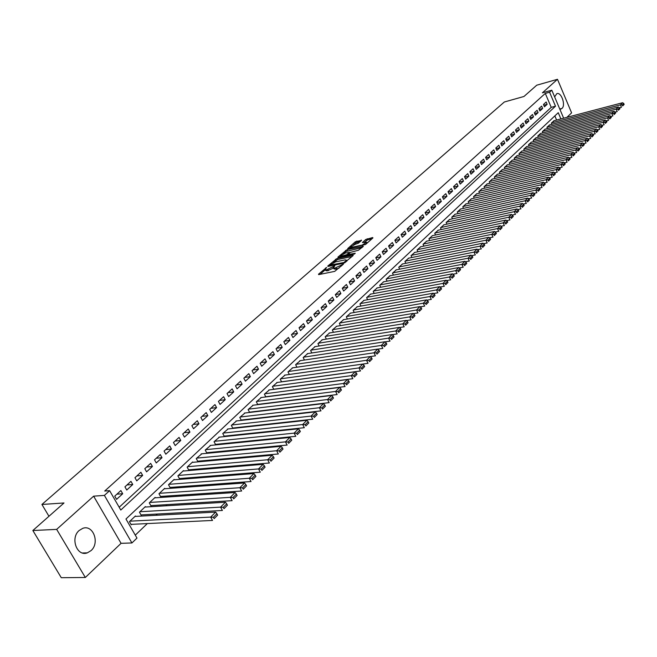 <?xml version="1.0" encoding="UTF-8"?>
<svg xmlns="http://www.w3.org/2000/svg" width="657" height="657" viewBox="0 0 657 657"><rect width="100%" height="100%" fill="white"/><g stroke="black" fill="none" stroke-linecap="round" stroke-linejoin="round"><path stroke-width="0.99" d="M326.652 267.44L318.481 274.215L318.686 274.626L334.709 271.374L343.471 264.106L334.84 268.13L333.411 267.769L334.856 265.74L326.578 269.822L325.182 269.46L326.652 267.44M559.764 109.013L561.99 108.421C565.997 105.169 561.193 91.578 556.766 93.688L554.639 96.899M79.169 530.478C70.036 538.026 76.935 556.914 87.307 552.866L91.052 550.607C100.045 542.937 93.146 524.311 82.766 528.343L79.169 530.478M361.506 240.413L355.355 241.76L347.709 248.584L365.538 244.511L372.938 237.908L372.667 237.555L365.768 239.485L362.409 242.548L366.762 242.334L362.163 245.061L351.725 247.319L350.534 247.057L355.108 244.338L358.344 243.213L361.506 240.413M119.18 507.253L551.223 107.362L545.294 93.409L549.581 92.218L551.806 90.198L563.649 118.203M32.85 530.511L56.666 529.386L85.336 577.478L61.282 577.708L32.85 530.511L64 502.975L41.917 504.461L504.346 101.991L523.966 96.48L536.728 85.205L557.481 79.292L542.427 92.818L551.806 90.198M85.336 577.478L121.069 543.331L93.631 496.166L56.666 529.386M93.631 496.166L104.397 495.403L109.62 490.672L120.789 510.037L555.502 106.204L549.581 92.218M545.294 93.409L104.709 491.042L109.62 490.672M337.033 258.48L327.769 266.036L327.991 266.438L343.956 263.128L353.203 255.507L352.957 255.121L337.033 258.48L337.55 259.54L333.362 262.644M337.936 257.092L347.036 249.668L363.362 246.35L358.418 250.251L350.411 252.387L348.046 254.579L355.256 253.249L354.353 254.054L338.166 257.478L337.936 257.092L338.133 257.487M566.917 117.34L571.598 112.864L557.481 79.292M244.962 413.007L239.772 417.417L241.357 420.381L241.776 419.987M236.586 420.932L231.33 425.399L232.923 428.38L233.35 427.978M228.094 428.964L222.748 433.505L224.374 436.494L224.801 436.084M219.471 437.119L214.051 441.726L215.685 444.732L216.12 444.321M210.725 445.397L205.214 450.07L206.873 453.092L207.316 452.673M201.839 453.806L196.246 458.537L197.921 461.584L198.373 461.157M192.821 462.331L192.616 461.961L187.138 467.143L188.83 470.198L189.29 469.763M183.664 470.995L183.459 470.617L177.891 475.873L179.607 478.953L180.075 478.51M174.368 479.791L174.154 479.405L168.504 484.743L170.237 487.839L170.713 487.387M164.932 488.726L164.702 488.332L158.969 493.752L160.727 496.864L161.203 496.405M155.339 497.801L155.109 497.398L149.279 502.901L151.061 506.03L151.545 505.57M145.599 507.023L145.361 506.604L139.44 512.197L141.239 515.343L141.731 514.874M120.872 490.549L114.745 496.15L116.593 499.353L122.703 493.744L120.872 490.549M130.957 481.343L124.929 486.845L126.752 490.032L132.763 484.513L130.957 481.343M140.877 472.276L134.948 477.696L136.746 480.867L142.668 475.43L140.877 472.276M150.65 463.349L144.803 468.687L146.585 471.833L152.416 466.486L150.65 463.349M160.267 454.562L154.51 459.818L156.267 462.947L162.008 457.683L160.267 454.562M169.736 445.914L164.069 451.088L165.81 454.201L171.461 449.018L169.736 445.914M179.057 437.398L173.481 442.489L175.197 445.586L180.757 440.477L179.057 437.398M188.239 429.005L182.745 434.022L184.445 437.102L189.922 432.076L188.239 429.005M197.281 420.743L191.869 425.687L193.544 428.75L198.948 423.798L197.281 420.743M206.191 412.604L200.861 417.474L202.52 420.521L207.834 415.643L206.191 412.604M214.962 404.589L209.714 409.385L211.349 412.415L216.588 407.611L214.962 404.589M223.61 396.688L218.436 401.419L220.054 404.433L225.22 399.694L223.61 396.688M232.126 388.903L227.035 393.559L228.636 396.557L233.72 391.892L232.126 388.903M240.519 381.232L235.502 385.823L237.087 388.804L242.096 384.205L240.519 381.232M248.798 373.677L243.846 378.202L245.414 381.167L250.35 376.633L248.798 373.677M256.953 366.228L252.074 370.688L253.618 373.636L258.488 369.168L256.953 366.228M264.993 358.878L260.18 363.272L261.716 366.212L266.512 361.802L264.993 358.878M272.918 351.643L268.171 355.971L269.69 358.886L274.421 354.55L272.918 351.643M280.728 344.498L276.055 348.768L277.558 351.676L282.223 347.397L280.728 344.498M288.439 337.46L283.824 341.673L285.31 344.555L289.909 340.334L288.439 337.46M296.036 330.52L291.486 334.668L292.956 337.542L297.498 333.378L296.036 330.52M303.534 323.671L299.05 327.769L300.495 330.627L304.971 326.521L303.534 323.671M310.925 316.912L306.499 320.953L307.936 323.802L312.354 319.745L310.925 316.912M318.218 310.252L313.849 314.243L315.278 317.068L319.63 313.069L318.218 310.252M325.412 303.682L321.109 307.616L322.513 310.424L326.808 306.482L325.412 303.682M332.508 297.194L328.262 301.078L329.658 303.871L333.896 299.986L332.508 297.194M339.513 290.796L335.325 294.623L336.704 297.407L340.884 293.572L339.513 290.796M346.42 284.481L342.289 288.259L343.652 291.026L347.783 287.24L346.42 284.481M353.244 278.248L349.163 281.976L350.518 284.736L354.591 280.999L353.244 278.248M359.979 272.097L355.946 275.784L357.285 278.519L361.309 274.831L359.979 272.097M366.622 266.028L362.648 269.666L363.97 272.392L367.936 268.746L366.622 266.028M373.176 260.032L369.259 263.621L370.564 266.34L374.482 262.743L373.176 260.032M379.656 254.119L375.779 257.659L377.077 260.361L380.945 256.813L379.656 254.119M386.045 248.28L382.226 251.771L383.507 254.464L387.326 250.958L386.045 248.28M392.36 242.507L388.583 245.964L389.856 248.633L393.633 245.176L392.36 242.507M398.594 236.816L394.865 240.224L396.13 242.885L399.85 239.468L398.594 236.816M404.753 231.19L401.066 234.557L402.322 237.202L405.993 233.835L404.753 231.19M410.83 225.638L407.192 228.965L408.432 231.593L412.062 228.266L410.83 225.638M416.834 220.152L413.245 223.437L414.468 226.057L418.057 222.764L416.834 220.152M422.771 214.732L419.215 217.976L420.439 220.588L423.979 217.336L422.771 214.732M428.627 209.378L425.12 212.581L426.327 215.176L429.826 211.965L428.627 209.378M434.417 204.089L430.951 207.251L432.15 209.838L435.607 206.668L434.417 204.089M440.133 198.866L436.708 201.995L437.899 204.565L441.315 201.428L440.133 198.866M445.783 193.7L442.407 196.788L443.582 199.35L446.957 196.254L445.783 193.7M451.367 188.6L448.025 191.655L449.191 194.201L452.525 191.138L451.367 188.6M456.886 183.558L453.585 186.572L454.743 189.109L458.036 186.087L456.886 183.558M462.339 178.573L459.079 181.554L460.22 184.083L463.481 181.094L462.339 178.573M467.735 173.653L464.507 176.602L465.641 179.106L468.86 176.158L467.735 173.653M473.056 168.783L469.87 171.699L470.995 174.195L474.182 171.28L473.056 168.783M478.321 163.971L475.175 166.853L476.284 169.342L479.438 166.451L478.321 163.971M483.527 159.216L480.415 162.065L481.524 164.537L484.628 161.688L483.527 159.216M488.677 154.518L485.597 157.327L486.689 159.791L489.769 156.974L488.677 154.518M493.768 149.87L490.722 152.646L491.806 155.101L494.844 152.309L493.768 149.87M498.794 145.271L495.78 148.022L496.864 150.461L499.87 147.702L498.794 145.271M503.771 140.721L500.79 143.448L501.858 145.879L504.831 143.152L503.771 140.721M508.69 136.229L505.742 138.923L506.802 141.345L509.742 138.643L508.69 136.229M513.552 131.786L510.637 134.447L511.696 136.853L514.603 134.192L513.552 131.786M518.365 127.392L515.482 130.02L516.525 132.418L519.4 129.782L518.365 127.392M523.12 123.048L520.27 125.643L521.305 128.033L524.155 125.421L523.12 123.048M527.826 118.745L525.009 121.315L526.035 123.697L528.852 121.118L527.826 118.745M532.482 114.49L529.698 117.036L530.716 119.402L533.5 116.847L532.482 114.49M537.089 110.286L534.33 112.799L535.34 115.156L538.091 112.634L537.089 110.286M541.647 106.122L538.921 108.61L539.923 110.959L542.641 108.462L541.647 106.122M544.448 106.804L547.141 104.332L546.156 101.999L543.454 104.471L544.448 106.804M135.276 535.151L147.34 523.58M155.964 515.302L157.294 514.02M165.86 505.8L167.092 504.617M175.6 496.462L176.733 495.362M185.175 487.264L186.227 486.254M194.612 478.214L195.572 477.286M203.892 469.295L204.77 468.457M213.032 460.524L213.829 459.76M222.033 451.885L222.748 451.203M230.903 443.376L231.535 442.769M239.633 435L240.191 434.466M248.231 426.746L248.716 426.278M256.698 418.616L257.117 418.222M556.61 120.042L554.853 115.903M135.703 516.386L135.457 515.959L129.437 521.642L131.26 524.803L131.761 524.327M249.644 412.448L248.1 409.557L253.208 405.205M257.807 404.63L256.312 401.805L261.338 397.51M265.855 396.935L264.401 394.159L269.354 389.93M273.788 389.338L272.376 386.628L277.262 382.456M281.615 381.857L280.235 379.204L285.056 375.081M289.335 374.482L287.988 371.878L292.735 367.813M296.948 367.206L295.634 364.66L300.315 360.652M304.446 360.036L303.173 357.539L307.788 353.581M311.853 352.957L310.605 350.51L315.155 346.609M319.154 345.984L317.947 343.586L322.431 339.735M326.365 339.102L325.174 336.754L329.6 332.951M333.469 332.319L332.319 330.011L336.68 326.258M340.482 325.617L339.357 323.359L343.66 319.655M347.405 319.015L346.305 316.797L350.551 313.143M354.238 312.494L353.162 310.318L357.351 306.712M360.98 306.063L359.929 303.92L364.06 300.364M367.641 299.715L366.614 297.613L370.688 294.098M374.211 293.449L373.201 291.388L377.233 287.914M380.69 287.265L379.713 285.237L383.688 281.812M387.096 281.163L386.135 279.168L390.061 275.784M393.42 275.135L392.484 273.181L396.352 269.83M399.661 269.181L398.75 267.259L402.569 263.958M405.829 263.309L404.934 261.42L408.703 258.152M411.923 257.503L411.044 255.647L414.764 252.419M417.934 251.771L417.072 249.947L420.751 246.761M423.872 246.112L423.034 244.322L426.664 241.168M429.744 240.528L428.922 238.762L432.511 235.649M435.542 235.001L434.737 233.268L438.276 230.196M441.274 229.548L440.477 227.839L443.984 224.801M446.932 224.16L446.152 222.477L449.61 219.479M452.525 218.838L451.761 217.18L455.178 214.215M458.052 213.574L457.305 211.948L460.68 209.016M463.514 208.376L462.783 206.774L466.117 203.875M468.909 203.243L468.195 201.658L471.488 198.792M474.247 198.159L473.541 196.607L476.801 193.774M479.52 193.142L478.83 191.614L482.049 188.814M484.735 188.181L484.061 186.678L487.239 183.911M489.892 183.278L489.227 181.8L492.372 179.057M494.984 178.433L494.335 176.971L497.439 174.261M500.026 173.645L499.386 172.2L502.457 169.522M505.003 168.906L504.379 167.486L507.418 164.833M509.931 164.225L509.315 162.821L512.32 160.201M514.801 159.594L514.193 158.206L517.166 155.619M519.621 155.011L519.022 153.648L521.962 151.085M524.385 150.478L523.801 149.139L526.709 146.601M529.099 146.002L528.524 144.671L531.398 142.167M533.763 141.567L533.197 140.261L536.038 137.781M538.37 137.182L537.82 135.9L540.629 133.445M542.937 132.845L542.386 131.581L545.17 129.15M547.445 128.558L546.911 127.31L549.663 124.904M551.913 124.321L551.387 123.081L554.106 120.699M41.917 504.461L48.963 516.271M560.889 118.925L558.253 112.7L125.963 519.005L136.976 538.091L131.926 542.961L104.397 495.403M121.069 543.331L131.926 542.961M551.223 107.362L555.502 106.204M122.703 493.744L116.93 494.154M132.763 484.513L126.99 484.965M142.668 475.43L136.902 475.914M152.416 466.486L146.651 467.004M162.008 457.683L156.251 458.233M171.461 449.018L165.704 449.593M180.757 440.477L175.008 441.085M189.922 432.076L184.182 432.717M198.948 423.798L193.207 424.463M207.834 415.643L202.101 416.333M216.588 407.611L210.872 408.326M225.22 399.694L219.504 400.442M233.72 391.892L228.012 392.664M242.096 384.205L236.405 385.002M250.35 376.633L244.667 377.447M258.488 369.168L252.814 370.006M266.512 361.802L260.845 362.664M274.421 354.55L268.77 355.429M282.223 347.397L276.572 348.292M289.909 340.334L284.276 341.262M297.498 333.378L291.872 334.323M304.971 326.521L299.362 327.482M312.354 319.745L306.753 320.731M319.63 313.069L314.038 314.071M326.808 306.482L321.232 307.501M333.896 299.986L328.328 301.013M340.884 293.572L335.333 294.615M347.783 287.24L342.305 288.292M354.591 280.999L349.195 282.05M361.309 274.831L355.995 275.883M367.936 268.746L362.713 269.797M374.482 262.743L369.333 263.786M380.945 256.813L375.878 257.856M387.326 250.958L382.333 252.001M393.633 245.176L388.706 246.219M399.85 239.468L394.997 240.511M405.993 233.835L401.213 234.869M412.062 228.266L407.348 229.301M418.057 222.764L413.409 223.799M423.979 217.336L419.396 218.362M429.826 211.965L425.309 212.991M435.607 206.668L431.148 207.686M441.315 201.428L436.921 202.446M446.957 196.254L442.621 197.264M452.525 191.138L448.255 192.148M458.036 186.087L453.823 187.089M463.481 181.094L459.317 182.096M468.86 176.158L464.754 177.152M474.182 171.28L470.125 172.265M479.438 166.451L475.438 167.445M484.628 161.688L480.686 162.673M489.769 156.974L485.876 157.951M494.844 152.309L491.001 153.286M499.87 147.702L496.068 148.671M504.831 143.152L501.086 144.113M509.742 138.643L506.046 139.604M514.603 134.192L510.941 135.145M519.4 129.782L515.794 130.727M524.155 125.421L520.582 126.366M528.852 121.118L525.329 122.054M533.5 116.847L530.018 117.784M538.091 112.634L534.658 113.562M542.641 108.462L539.249 109.382M547.141 104.332L543.782 105.243M325.363 269.822L325.716 270.536L327.112 270.898L326.578 269.822M333.51 268.064L327.112 270.898M333.592 268.122L333.945 268.844L335.374 269.206L334.84 268.13M339.069 268.105L335.374 269.206M325.281 269.764L320.09 274.347M352.111 256.476L337.55 259.54M329.724 265.149L343.89 262.521L346.609 260.221L345.163 259.868L335.596 261.864L329.724 265.149M339.554 257.183L340.769 256.107L341.131 256.846M343.603 253.618L346.042 251.467L345.525 250.416M362.056 247.607L346.042 251.467M345.262 253.052L340.63 255.819L341.812 256.099L347.019 254.563L349.376 252.378L345.262 253.052M348.251 254.99L347.725 255.458M371.821 238.91L367.78 239.789L364.233 242.351M360.389 241.406L355.864 242.811L353.523 244.872M350.69 247.369L349.54 248.387M131.006 524.368L212.531 520.443L210.667 517.092L129.938 521.165M134.956 516.427L215.644 512.09L216.892 513.766L213.418 517.273L214.157 518.611L217.631 515.104L216.892 513.766M217.631 515.104L214.157 518.611M213.418 517.273L210.667 517.092L215.644 512.09M140.992 514.916L222.403 510.464L220.571 507.13L139.933 511.729M144.869 507.064L225.458 502.219L226.706 503.862L223.29 507.311L224.021 508.641L227.437 505.192L226.706 503.862M227.437 505.192L224.021 508.641M223.29 507.311L220.571 507.13L225.458 502.219M150.823 505.611L232.118 500.659L230.303 497.341L149.763 502.441M154.625 497.85L235.107 492.504L236.364 494.13L232.997 497.521L233.728 498.844L237.087 495.452L236.364 494.13M237.087 495.452L233.728 498.844M232.997 497.521L230.303 497.341L235.107 492.504M160.497 496.454L241.661 491.009L239.871 487.716L159.446 493.3M164.225 488.783L244.601 482.961L245.858 484.554L242.548 487.888L243.271 489.202L246.572 485.868L245.858 484.554M246.572 485.868L243.271 489.202M242.548 487.888L239.871 487.716L244.601 482.961M170.015 487.437L251.056 481.515L249.29 478.247L168.972 484.299M173.686 479.848L253.939 473.566L255.195 475.134L251.943 478.411L252.649 479.725L255.902 476.44L255.195 475.134M255.902 476.44L252.649 479.725M251.943 478.411L249.29 478.247L253.939 473.566M179.394 478.567L260.295 472.186L258.546 468.926L178.359 475.43M182.991 471.053L263.12 464.327L264.385 465.87L261.182 469.098L261.88 470.396L265.075 467.168L264.385 465.87M265.075 467.168L261.88 470.396M261.182 469.098L258.546 468.926L263.12 464.327M188.625 469.821L269.386 462.996L267.662 459.76L187.598 466.708M192.164 462.397L272.162 455.235L273.419 456.755L270.273 459.925L270.963 461.222L274.109 458.044L273.419 456.755M274.109 458.044L270.963 461.222M270.273 459.925L267.662 459.76L272.162 455.235M197.716 461.214L278.33 453.962L276.622 450.743L196.698 458.11M201.19 453.864L281.056 446.284L282.321 447.787L279.225 450.907L279.898 452.197L282.995 449.068L282.321 447.787M282.995 449.068L279.898 452.197M279.225 450.907L276.622 450.743L281.056 446.284M206.676 452.73L287.134 445.068L285.45 441.865L205.657 449.651M210.092 445.462L289.811 437.48L291.076 438.958L288.021 442.03L288.694 443.311L291.741 440.231L291.076 438.958M291.741 440.231L288.694 443.311M288.021 442.03L285.45 441.865L289.811 437.48M215.496 444.378L295.798 436.314L294.131 433.135L214.486 441.307M218.847 437.184L298.426 428.816L299.691 430.269L296.685 433.292L297.35 434.564L300.348 431.534L299.691 430.269M300.348 431.534L297.35 434.564M296.685 433.292L294.131 433.135L298.426 428.816M224.185 436.149L304.322 427.699L302.68 424.537L223.183 433.094M227.486 429.029L306.901 420.283L308.174 421.712L305.218 424.693L305.875 425.958L308.823 422.977L308.174 421.712M308.823 422.977L305.875 425.958M305.218 424.693L302.68 424.537L306.901 420.283M232.742 428.044L312.724 419.215L311.098 416.07L231.749 424.997M235.986 420.997L315.253 411.882L316.526 413.294L313.611 416.226L314.268 417.482L317.167 414.551L316.526 413.294M317.167 414.551L314.268 417.482M313.611 416.226L311.098 416.07L315.253 411.882M241.185 420.053L320.986 410.863L319.384 407.734L240.199 417.023M244.371 413.081L323.474 403.612L324.747 404.999L321.881 407.89L322.521 409.139L325.387 406.248L324.747 404.999M325.387 406.248L322.521 409.139M321.881 407.89L319.384 407.734L323.474 403.612M249.496 412.177L329.124 402.634L327.539 399.522L248.518 409.163M252.633 405.279L331.571 395.465L332.844 396.836L330.019 399.678L330.66 400.926L333.477 398.076L332.844 396.836M333.477 398.076L330.66 400.926M330.019 399.678L327.539 399.522L331.571 395.465M257.692 404.416L337.148 394.537L335.579 391.441L256.715 401.419M260.772 397.584L339.546 387.449L340.819 388.788L338.043 391.597L338.667 392.829L341.443 390.028L340.819 388.788M341.443 390.028L338.667 392.829M338.043 391.597L335.579 391.441L339.546 387.449M265.773 396.771L345.04 386.554L343.488 383.483L264.804 393.781M268.803 390.003L347.405 379.541L348.67 380.871L345.935 383.631L346.559 384.862L349.294 382.095L348.67 380.871M349.294 382.095L346.559 384.862M345.935 383.631L343.488 383.483L347.405 379.541M273.731 389.223L352.817 378.695L351.29 375.64L272.77 386.25M276.712 382.53L355.141 371.763L356.414 373.069L353.712 375.788L354.328 377.011L357.022 374.285L356.414 373.069M357.022 374.285L354.328 377.011M353.712 375.788L351.29 375.64L355.141 371.763M281.582 381.791L360.488 370.95L358.968 367.912L280.629 378.834M284.514 375.163L362.763 364.093L364.035 365.382L361.383 368.06L361.982 369.275L364.635 366.598L364.035 365.382M364.635 366.598L361.982 369.275M361.383 368.06L358.968 367.912L362.763 364.093M289.326 374.457L368.035 363.321L366.532 360.299L288.374 371.517M292.209 367.895L370.277 356.537L371.55 357.802L368.93 360.447L369.53 361.654L372.141 359.009L371.55 357.802M372.141 359.009L369.53 361.654M368.93 360.447L366.532 360.299L370.277 356.537M370.302 356.562L375.476 355.807L373.989 352.801L296.011 364.298M299.797 360.726L377.676 349.089L378.949 350.337L376.371 352.94L376.962 354.148L379.541 351.544L378.949 350.337M379.541 351.544L376.962 354.148M376.371 352.94L373.989 352.801L377.676 349.089M377.742 349.154L382.809 348.399L381.339 345.41L303.55 357.186M307.279 353.663L384.977 341.747L386.242 342.987L383.704 345.549L384.288 346.74L386.825 344.178L386.242 342.987M386.825 344.178L384.288 346.74M383.704 345.549L381.339 345.41L384.977 341.747M385.084 341.854L390.036 341.098L388.583 338.117L310.975 350.165M314.654 346.691L392.163 334.52L393.436 335.735L390.931 338.256L391.506 339.447L394.011 336.918L393.436 335.735M394.011 336.918L391.506 339.447M390.931 338.256L388.583 338.117L392.163 334.52M392.311 334.659L397.157 333.896L395.728 330.939L318.308 343.241M321.938 339.817L399.259 327.383L400.524 328.582L398.052 331.079L398.627 332.261L401.09 329.765L400.524 328.582M401.09 329.765L398.627 332.261M398.052 331.079L395.728 330.939L399.259 327.383M399.44 327.564L404.186 326.8L402.766 323.86L325.535 336.409M329.116 333.033L406.24 320.353L407.504 321.536L405.073 323.991L405.64 325.174L408.071 322.718L407.504 321.536M408.071 322.718L405.64 325.174M405.073 323.991L402.766 323.86L406.24 320.353M406.469 320.567L411.11 319.803L409.697 316.879L332.672 329.674M336.203 326.34L413.13 313.422L414.395 314.588L411.996 317.011L412.555 318.185L414.953 315.762L414.395 314.588M414.953 315.762L412.555 318.185M411.996 317.011L409.697 316.879L413.13 313.422M413.401 313.668L417.934 312.904L416.546 309.997L339.71 323.03M343.192 319.737L419.93 306.589L421.186 307.739L418.821 310.129L419.38 311.295L421.745 308.905L421.186 307.739M421.745 308.905L419.38 311.295M418.821 310.129L416.546 309.997L419.93 306.589M420.225 306.868L424.668 306.105L423.289 303.214L346.65 316.469M350.091 313.217L426.623 299.855L427.888 300.988L425.555 303.337L426.106 304.503L428.438 302.146L427.888 300.988M428.438 302.146L426.106 304.503M425.555 303.337L423.289 303.214L426.623 299.855M426.968 300.159L431.304 299.395L429.941 296.521L353.507 309.997M356.899 306.786L433.234 293.203L434.491 294.328L432.191 296.644L432.741 297.802L435.041 295.478L434.491 294.328M435.041 295.478L432.741 297.802M432.191 296.644L429.941 296.521L433.234 293.203M433.604 293.539L437.849 292.784L436.503 289.918L360.266 303.608M363.617 300.446L439.755 286.649L441.011 287.758L438.736 290.041L439.278 291.191L441.545 288.899L441.011 287.758M441.545 288.899L439.278 291.191M438.736 290.041L436.503 289.918L439.755 286.649M440.157 287.01L444.313 286.255L442.974 283.405L366.943 297.301M370.244 294.18L446.177 280.186L447.442 281.27L445.2 283.528L445.733 284.67L447.967 282.411L447.442 281.27M447.967 282.411L445.733 284.67M445.2 283.528L442.974 283.405L446.177 280.186M446.62 280.564L450.686 279.816L449.363 276.983L373.529 291.076M376.798 287.996L452.525 273.805L453.782 274.881L451.573 277.106L452.098 278.24L454.307 276.014L453.782 274.881M454.307 276.014L452.098 278.24M451.573 277.106L449.363 276.983L452.525 273.805M453.002 274.207L456.968 273.468L455.662 270.643L380.033 284.933M383.261 281.894L458.783 267.506L460.031 268.573L457.855 270.766L458.381 271.899L460.557 269.698L460.031 268.573M460.557 269.698L458.381 271.899M457.855 270.766L455.662 270.643L458.783 267.506M459.284 267.941L463.177 267.202L461.879 264.393L386.456 278.872M389.634 275.866L464.951 261.297L466.207 262.348L464.056 264.516L464.573 265.642L466.725 263.465L466.207 262.348M466.725 263.465L464.573 265.642M464.056 264.516L461.879 264.393L464.951 261.297M465.493 261.749L469.295 261.018L468.014 258.226L392.796 272.877M395.941 269.912L471.044 255.171L472.301 256.205L470.174 258.341L470.691 259.458L472.81 257.322L472.301 256.205M472.81 257.322L470.691 259.458M470.174 258.341L468.014 258.226L471.044 255.171M471.619 255.639L475.331 254.916L474.067 252.132L399.062 266.964M402.158 264.04L477.056 249.118L478.304 250.145L476.21 252.255L476.719 253.364L478.813 251.253L478.304 250.145M478.813 251.253L476.719 253.364M476.21 252.255L474.067 252.132L477.056 249.118M477.664 249.611L481.294 248.888L480.037 246.129L405.238 261.125M408.301 258.234L482.994 243.147L484.242 244.158L482.172 246.244L482.673 247.352L484.743 245.266L484.242 244.158M484.743 245.266L482.673 247.352M482.172 246.244L480.037 246.129L482.994 243.147M483.626 243.665L487.182 242.942L485.934 240.199L411.348 255.359M414.37 252.502L488.849 237.259L490.097 238.253L488.052 240.314L488.553 241.415L490.59 239.353L490.097 238.253M490.59 239.353L488.553 241.415M488.052 240.314L485.934 240.199L488.849 237.259M489.506 237.785L492.988 237.078L491.748 234.344L417.376 249.668M420.365 246.843L494.631 231.445L495.871 232.43L493.859 234.459L494.351 235.551L496.363 233.522L495.871 232.43M496.363 233.522L494.351 235.551M493.859 234.459L491.748 234.344L494.631 231.445M495.321 231.987L498.72 231.289L497.497 228.562L423.33 244.043M426.278 241.25L500.338 225.704L501.578 226.673L499.591 228.677L500.084 229.769L502.071 227.757L501.578 226.673M502.071 227.757L500.084 229.769M499.591 228.677L497.497 228.562L500.338 225.704M501.053 226.263L504.379 225.565L503.163 222.863L429.21 238.483M432.125 235.732L505.972 220.029L507.212 220.99L505.249 222.969L505.734 224.053L507.697 222.074L507.212 220.99M507.697 222.074L505.734 224.053M505.249 222.969L503.163 222.863L505.972 220.029M506.719 220.612L509.963 219.923L508.764 217.229L435.024 232.997M437.907 230.27L511.54 214.437L512.772 215.381L510.834 217.336L511.318 218.42L513.257 216.457L512.772 215.381M513.257 216.457L511.318 218.42M510.834 217.336L508.764 217.229L511.54 214.437M512.312 215.028L515.482 214.346L514.291 211.661L440.765 227.568M443.606 224.883L517.034 208.91L518.266 209.846L516.353 211.776L516.829 212.852L518.743 210.913L518.266 209.846M518.743 210.913L516.829 212.852M516.353 211.776L514.291 211.661L517.034 208.91M517.831 209.517L520.935 208.836L519.753 206.175L446.44 222.214M449.248 219.553L522.463 203.448L523.695 204.376L521.798 206.282L522.274 207.349L524.163 205.444L523.695 204.376M524.163 205.444L522.274 207.349M521.798 206.282L519.753 206.175L522.463 203.448M523.284 204.064L526.314 203.399L525.148 200.746L452.041 216.917M454.816 214.297L527.817 198.061L529.049 198.972L527.177 200.861L527.645 201.921L529.509 200.032L529.049 198.972M529.509 200.032L527.645 201.921M527.177 200.861L525.148 200.746L527.817 198.061M528.663 198.693L531.628 198.036L530.47 195.392L457.584 211.685M460.327 209.09L533.106 192.739L534.338 193.643L532.49 195.499L532.958 196.558L534.798 194.694L534.338 193.643M534.798 194.694L532.958 196.558M532.49 195.499L530.47 195.392L533.106 192.739M533.985 193.38L536.876 192.731L535.734 190.103L463.054 206.52M465.764 203.957L538.338 187.475L539.561 188.37L537.738 190.21L538.198 191.261L540.021 189.421L539.561 188.37M540.021 189.421L538.198 191.261M537.738 190.21L535.734 190.103L538.338 187.475M539.233 188.132L542.066 187.491L540.925 184.872L468.466 201.403M471.143 198.874L543.503 182.285L544.727 183.163L542.928 184.978L543.38 186.03L545.179 184.206L544.727 183.163M545.179 184.206L543.38 186.03M542.928 184.978L540.925 184.872L543.503 182.285M544.423 182.95L547.191 182.309L546.057 179.714L473.812 196.361M476.456 193.856L548.603 177.152L549.827 178.022L548.045 179.813L548.496 180.856L550.27 179.065L549.827 178.022M550.27 179.065L548.496 180.856M548.045 179.813L546.057 179.714L548.603 177.152M549.548 177.825L552.25 177.201L551.133 174.606L479.093 191.368M481.712 188.888L553.646 172.085L554.861 172.939L553.104 174.713L553.555 175.748L555.305 173.974L554.861 172.939M555.305 173.974L553.555 175.748M553.104 174.713L551.133 174.606L553.646 172.085M554.607 172.766L557.251 172.15L556.142 169.572L484.316 186.432M486.911 183.985L558.622 167.075L559.838 167.921L558.105 169.67L558.549 170.705L560.281 168.956L559.838 167.921M560.281 168.956L558.549 170.705M558.105 169.67L556.142 169.572L558.622 167.075M559.608 167.765L562.187 167.157L561.094 164.587L489.481 181.554M492.044 179.139L563.542 162.123L564.757 162.961L563.041 164.693L563.484 165.72L565.192 163.987L564.757 162.961M565.192 163.987L563.484 165.72M563.041 164.693L561.094 164.587L563.542 162.123M564.552 162.821L567.073 162.222L565.981 159.667L494.59 176.733M497.119 174.343L568.404 157.228L569.619 158.058L567.927 159.774L568.362 160.793L570.054 159.084L569.619 158.058M570.054 159.084L568.362 160.793M567.927 159.774L565.981 159.667L568.404 157.228M569.438 157.935L571.894 157.352L570.818 154.806L499.632 171.962M502.137 169.596L573.216 152.399L574.423 153.221L572.748 154.904L573.175 155.923L574.85 154.231L574.423 153.221M574.85 154.231L573.175 155.923M572.748 154.904L570.818 154.806L573.216 152.399M574.259 153.114L576.665 152.531L575.598 150.001L504.625 167.248M507.097 164.915L577.963 147.62L579.17 148.433L577.511 150.1L577.938 151.11L579.597 149.443L579.17 148.433M579.597 149.443L577.938 151.11M577.511 150.1L575.598 150.001L577.963 147.62M579.031 148.342L581.379 147.768L580.32 145.254L509.561 162.591M512.008 160.275L582.66 142.898L583.859 143.702L582.225 145.353L582.652 146.355L584.287 144.704L583.859 143.702M584.287 144.704L582.652 146.355M582.225 145.353L580.32 145.254L582.66 142.898M583.745 143.62L586.036 143.062L584.985 140.557L514.439 157.976M516.862 155.693L587.301 138.233L588.5 139.021L586.882 140.655L587.301 141.657L588.918 140.023L588.5 139.021M588.918 140.023L587.301 141.657M586.882 140.655L584.985 140.557L587.301 138.233M588.409 138.964L590.643 138.405L589.6 135.917L519.268 153.418M521.658 151.159L591.883 133.617L593.082 134.398L591.481 136.015L591.9 137.009L593.501 135.399L593.082 134.398M593.501 135.399L591.9 137.009M591.481 136.015L589.6 135.917L591.883 133.617M593.008 134.357L595.193 133.806L594.158 131.326L524.04 148.909M526.405 146.675L596.416 129.051L597.615 129.831L596.03 131.425L596.449 132.418L598.026 130.817L597.615 129.831M598.026 130.817L596.449 132.418M596.03 131.425L594.158 131.326L596.416 129.051M597.566 129.799L599.693 129.265L598.667 126.793L528.762 144.45M531.102 142.24L600.9 124.543L602.091 125.315L600.531 126.883L600.941 127.877L602.502 126.3L602.091 125.315M602.502 126.3L600.941 127.877M600.531 126.883L598.667 126.793L600.9 124.543M602.067 125.29L604.144 124.764L603.126 122.309L533.427 140.04M535.742 137.855L605.335 120.083L606.526 120.847L604.982 122.399L605.384 123.385L606.928 121.824L606.526 120.847L608.546 120.321L607.536 117.874L538.05 135.679M606.928 121.824L605.384 123.385M604.982 122.399L603.126 122.309L605.335 120.083M540.341 133.519L609.721 115.673L610.903 116.429L609.376 117.964L609.778 118.942L611.306 117.406L610.903 116.429M611.306 117.406L609.778 118.942M609.376 117.964L607.536 117.874L609.721 115.673M610.911 116.437L612.891 115.928L611.889 113.489L542.616 131.367M544.883 129.224L614.057 111.312L615.239 112.06L613.728 113.579L614.131 114.556L615.634 113.029L615.239 112.06M615.634 113.029L614.131 114.556M613.728 113.579L611.889 113.489L614.057 111.312M615.248 112.084L617.194 111.575L616.2 109.152L547.133 127.097M549.375 124.978L618.336 107.001L619.518 107.74L618.023 109.243L618.426 110.212L619.921 108.709L619.518 107.74M619.921 108.709L618.426 110.212M618.023 109.243L616.2 109.152L618.336 107.001M619.535 107.781L621.448 107.28L620.463 104.865L551.609 122.867M553.826 120.773L622.581 102.738L623.756 103.469L622.278 104.956L622.672 105.925L624.15 104.43L623.756 103.469M624.15 104.43L622.672 105.925M622.278 104.956L620.463 104.865L622.581 102.738M325.856 268.557L325.568 267.974M342.363 265.165L342.067 264.574M334.068 266.873L333.781 266.282M328.443 270.627L327.909 269.551M333.395 268.163L332.869 267.087M336.713 268.935L336.179 267.851M341.459 265.978L341.164 265.379M318.686 274.626L318.481 274.215M353.162 255.54L352.957 255.121M327.966 266.446L327.769 266.036M336.023 260.295L335.505 259.236M330.159 265.986L329.88 265.428M344.169 263.079L343.89 262.521M345.262 262.554L344.982 261.979M346.223 261.732L345.927 261.133M347.545 250.719L347.036 249.668M363.107 246.671L362.902 246.252M348.76 255.236L348.489 254.686M342.083 256.649L341.812 256.099M345.754 255.869L345.483 255.318M347.479 255.507L347.019 254.563M349.45 253.232L349.171 252.649M351.988 247.853L351.725 247.319M362.426 245.603L362.163 245.061M366.278 240.536L365.768 239.485M367.78 239.789L367.271 238.737M372.872 237.974L372.667 237.555M355.864 242.811L355.355 241.76M357.359 242.063L356.85 241.02M361.457 240.462L361.26 240.051M561.168 108.947L560.733 109.062M87.307 552.866L82.56 552.997M329.913 266.044L329.609 265.428M347.003 261.034L346.609 260.221M348.399 255.31L348.095 254.686M349.696 253.019L349.376 252.378M351.027 248.067L350.666 247.328M367.123 243.09L366.762 242.334"/></g></svg>
